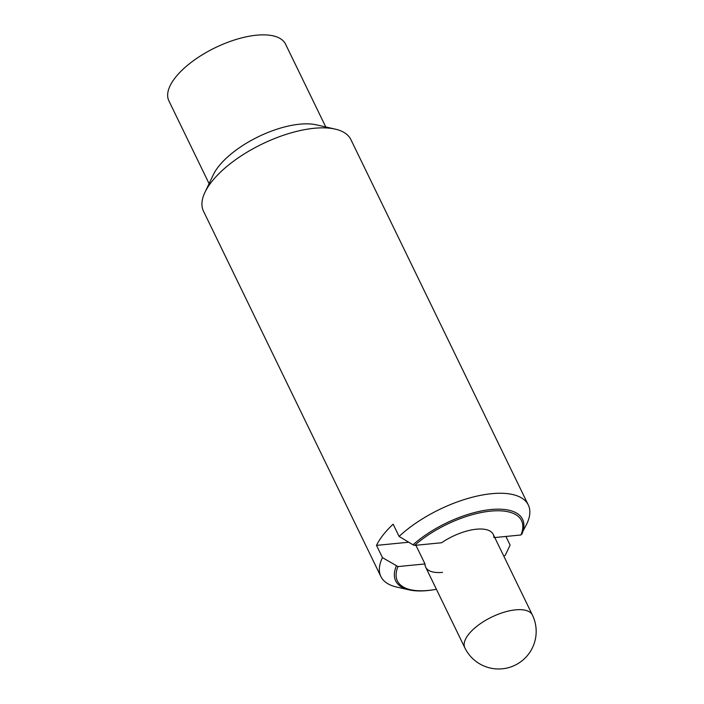 <?xml version="1.0" encoding="UTF-8"?>
<svg xmlns="http://www.w3.org/2000/svg" width="704" height="704" viewBox="0 0 704 704"><rect width="100%" height="100%" fill="white"/><g stroke="black" fill="none" stroke-linecap="round" stroke-linejoin="round"><path stroke-width="1.06" d="M505.912 536.457L510.11 545.116L505.226 555.324L503.844 556.213M494.78 537.548L520.96 534.978L526.768 523.926A81.928 34.751 -25.9 0 0 526.83 523.802A81.928 34.751 -25.9 0 0 528.299 504.988L350.874 139.577A81.928 34.751 -25.9 0 0 335.174 129.105A81.928 34.751 -25.9 0 0 314.178 128.286A81.928 34.751 -25.9 0 0 204.943 192.342A81.928 34.751 -25.9 0 0 203.474 211.156L380.899 576.558A81.928 34.751 -25.9 0 1 382.439 557.621L376.499 545.38A81.928 34.751 -25.9 0 1 393.149 524.19L399.089 536.43L413.01 544.799L414.621 545.398L441.628 542.749A37.55 15.928 -25.9 0 1 476.423 529.206A37.55 15.928 -25.9 0 1 493.24 534.38A37.55 15.928 -25.9 0 1 493.953 537.627M415.906 545.266L424.978 563.939L397.971 566.579L382.439 557.621M408.716 542.23L376.499 545.38M399.089 536.43A81.928 34.751 -25.9 0 1 491.612 493.689A81.928 34.751 -25.9 0 1 528.299 504.988M413.01 544.799A70.523 29.92 -25.9 0 1 490.97 509.538A70.523 29.92 -25.9 0 1 521.875 534.142M397.971 566.579A68.992 29.269 154.1 0 0 433.558 589.758L432.634 589.908A70.523 29.92 -25.9 0 1 427.258 590.594A70.523 29.92 -25.9 0 1 409.182 589.882A70.523 29.92 -25.9 0 1 396.352 565.99M520.96 534.978A68.992 29.269 154.1 0 0 490.626 511.13A68.992 29.269 154.1 0 0 414.621 545.398M442.499 572.361A37.55 15.928 -25.9 0 1 425.682 567.186A37.55 15.928 -25.9 0 1 424.978 563.939M433.558 589.758A68.992 29.269 154.1 0 0 436.41 589.274M409.182 589.882L396.598 587.03A81.928 34.751 -25.9 0 1 380.899 576.558M204.943 192.342L213.242 174.9A64.865 27.518 -25.9 0 1 299.719 124.186A64.865 27.518 -25.9 0 1 316.342 124.837L335.174 129.105M209.088 183.638L168.863 100.804A64.865 27.518 -25.9 0 1 192.122 61.67A64.865 27.518 -25.9 0 1 256.511 35.2A64.865 27.518 -25.9 0 1 285.551 44.141L325.776 126.975M515.583 609.849A37.55 15.928 154.1 0 0 478.306 625.17A37.55 15.928 154.1 0 0 464.842 647.83A37.55 37.55 0 0 0 502.278 668.8A37.55 37.55 0 0 0 532.4 615.023A37.55 15.928 154.1 0 0 515.583 609.849M493.24 534.38L532.4 615.023M425.682 567.186L464.842 647.83M526.337 524.823L526.83 523.802"/></g></svg>
